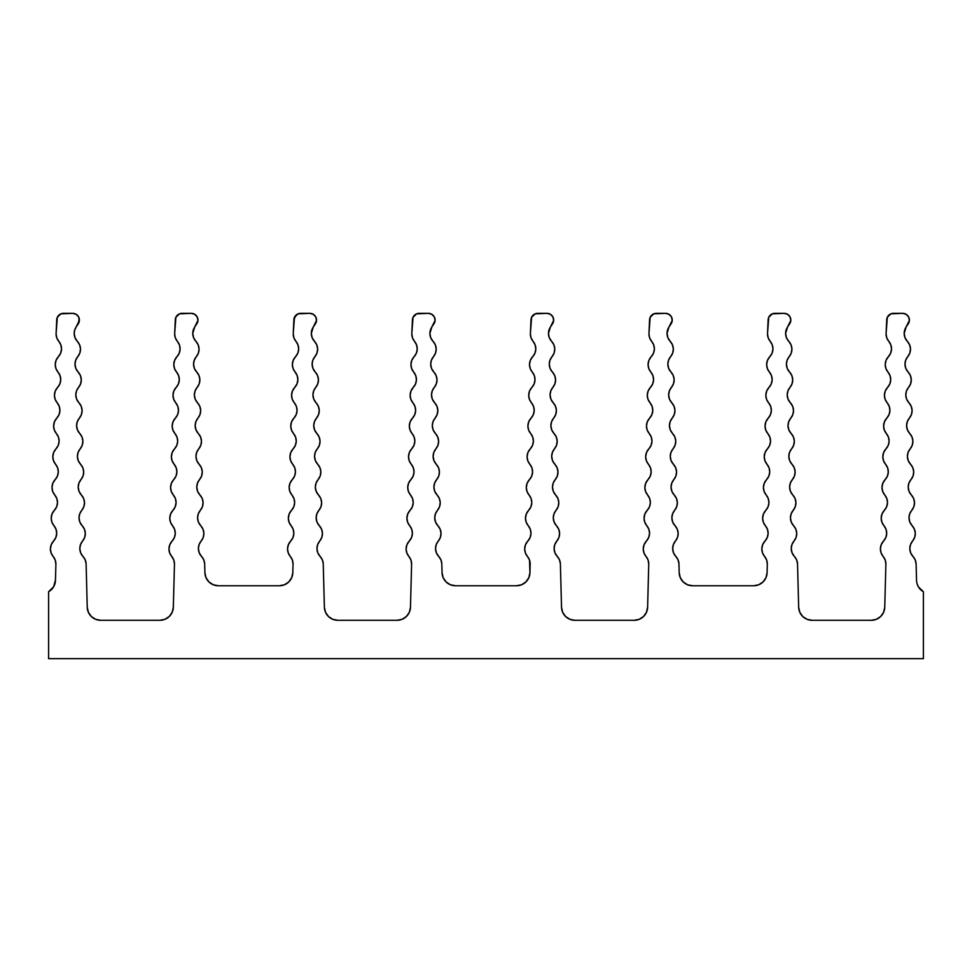 <?xml version="1.0" encoding="UTF-8"?>
<svg xmlns="http://www.w3.org/2000/svg" width="972" height="972" viewBox="0 0 972 972"><rect width="100%" height="100%" fill="white"/><g stroke="black" fill="none" stroke-linecap="round" stroke-linejoin="round"><path stroke-width="1.46" d="M50.41 548.973L51.115 552.947L53.144 556.434A11.506 11.506 0 0 1 53.557 541.064L51.224 544.721L50.41 548.973L51.115 552.947L53.144 556.434A11.506 11.506 0 0 1 55.89 564.185L55.477 579.98L55.89 564.185L55.234 560.054L53.144 556.434L55.234 560.054M56.036 529.327L56.692 533.458L56.036 529.327L53.958 525.706A11.506 11.506 0 0 1 54.359 510.336L52.026 513.994L51.212 518.246L51.917 522.219L53.958 525.706A11.506 11.506 0 0 1 53.557 541.064L55.829 537.552L53.557 541.064M57.494 502.731L56.631 506.825L57.494 502.731L56.85 498.6L54.76 494.979A11.506 11.506 0 0 1 55.161 479.609L52.828 483.266L52.014 487.519L52.719 491.492L54.76 494.979A11.506 11.506 0 0 1 54.359 510.336L56.631 506.825L54.359 510.336M58.308 472.003L57.433 476.098L58.308 472.003L57.652 467.872L55.562 464.252A11.506 11.506 0 0 1 55.963 448.882L53.63 452.539L52.816 456.791L53.533 460.764L55.562 464.252A11.506 11.506 0 0 1 55.161 479.609L57.433 476.098L55.161 479.609M56.364 433.524L58.454 437.145L56.364 433.524A11.506 11.506 0 0 1 56.765 418.154L54.444 421.812L53.63 426.064L54.335 430.037L56.364 433.524A11.506 11.506 0 0 1 55.963 448.882L58.235 445.37L59.11 441.276L58.235 445.37M59.912 410.548L59.049 414.643L59.912 410.548L59.256 406.418L57.178 402.785A11.506 11.506 0 0 1 57.579 387.427L55.246 391.084L54.432 395.337L55.137 399.31L57.178 402.785A11.506 11.506 0 0 1 56.765 418.154L59.049 414.643L56.765 418.154M60.714 379.821L60.057 375.69L57.98 372.057A11.506 11.506 0 0 1 58.381 356.7L56.048 360.345L55.234 364.609L55.939 368.582L57.98 372.057A11.506 11.506 0 0 1 57.579 387.427L59.851 383.916L60.714 379.821L59.851 383.916M58.381 356.7L60.653 353.188L61.515 349.094L60.872 344.963L58.782 341.33A11.445 11.445 0 0 1 56.109 333.457L56.728 319.776A6.731 6.731 0 0 1 63.447 313.336L72.657 313.336A6.731 6.731 0 0 1 78.282 323.785L76.095 327.09L79.388 320.371L78.586 316.884L76.108 314.296L72.657 313.336L60.944 313.822L57.324 317.285L56.109 333.457A11.445 11.445 0 0 0 56.097 333.967L56.789 337.892L58.782 341.33A11.506 11.506 0 0 1 58.381 356.7L56.048 360.345M85.184 559.811L82.972 556.434A11.506 11.506 0 0 1 86.107 563.748L85.184 559.811L82.972 556.434A11.506 11.506 0 0 1 82.571 541.064L84.661 537.443L85.305 533.312L84.443 529.218L82.17 525.706A11.506 11.506 0 0 1 81.77 510.336L83.847 506.716L84.503 502.585L83.641 498.49L81.369 494.979A11.506 11.506 0 0 1 80.955 479.609L83.045 475.988L83.701 471.857L82.827 467.763L80.555 464.252A11.506 11.506 0 0 1 80.154 448.882L82.243 445.261L82.899 441.118L82.025 437.036L79.753 433.524A11.506 11.506 0 0 1 79.352 418.154L81.441 414.534L82.085 410.391L81.223 406.308L78.951 402.785A11.506 11.506 0 0 1 78.55 387.427L80.627 383.794L81.284 379.663L80.421 375.569L78.149 372.057A11.506 11.506 0 0 1 77.748 356.7L79.826 353.067L80.482 348.936L79.619 344.841L77.335 341.33A11.506 11.506 0 0 1 76.095 327.09L74.686 330.115L76.095 327.09M171.716 556.434A11.506 11.506 0 0 1 172.117 541.064L169.796 544.721L168.982 548.973L169.687 552.947L171.716 556.434A11.506 11.506 0 0 1 174.462 564.185L173.332 607.208L174.462 564.185L173.806 560.054L169.687 552.947M169.784 518.246L170.489 522.219L172.53 525.706A11.506 11.506 0 0 1 172.931 510.336L170.598 513.994L169.784 518.246L170.489 522.219L172.53 525.706A11.506 11.506 0 0 1 172.117 541.064L169.796 544.721M173.332 494.979A11.506 11.506 0 0 1 173.733 479.609L171.4 483.266L170.586 487.519L171.291 491.492L173.332 494.979A11.506 11.506 0 0 1 172.931 510.336L175.203 506.825L176.066 502.731L175.41 498.6L173.332 494.979M171.388 456.791L172.093 460.764L174.134 464.252A11.506 11.506 0 0 1 174.535 448.882L172.202 452.539L171.388 456.791L172.093 460.764L174.134 464.252A11.506 11.506 0 0 1 173.733 479.609L171.4 483.266M174.936 433.524A11.506 11.506 0 0 1 175.337 418.154L173.016 421.812L172.19 426.064L172.907 430.037L174.936 433.524A11.506 11.506 0 0 1 174.535 448.882L176.807 445.37L177.682 441.276L177.025 437.145L174.936 433.524M178.484 410.548L177.609 414.643L178.484 410.548L177.827 406.418L175.738 402.785A11.506 11.506 0 0 1 176.151 387.427L173.818 391.084L173.004 395.337L173.709 399.31L175.738 402.785A11.506 11.506 0 0 1 175.337 418.154L177.609 414.643L175.337 418.154M178.629 375.69L179.285 379.821L178.629 375.69L176.552 372.057A11.506 11.506 0 0 1 176.953 356.7L174.62 360.345L173.806 364.609L174.51 368.582L176.552 372.057A11.506 11.506 0 0 1 176.151 387.427L173.818 391.084M177.354 341.33A11.445 11.445 0 0 1 174.681 333.457L175.3 319.776A6.731 6.731 0 0 1 182.019 313.336L191.229 313.336A6.731 6.731 0 0 1 196.854 323.785L194.667 327.09L197.96 320.371L197.158 316.884L194.679 314.296L191.229 313.336L179.516 313.822L175.896 317.285L174.681 333.457A11.445 11.445 0 0 0 174.668 333.967L175.361 337.892L177.354 341.33A11.506 11.506 0 0 1 176.953 356.7L179.225 353.188L180.087 349.094L179.443 344.963L177.354 341.33M192.76 333.432A11.506 11.506 0 0 1 194.667 327.09L192.76 333.432A11.506 11.506 0 0 0 195.907 341.33A11.506 11.506 0 0 1 196.308 356.7L198.397 353.067L199.053 348.936L198.179 344.841L193.586 337.685L192.76 333.432L193.586 337.685M203.756 559.811L201.544 556.434A11.506 11.506 0 0 1 204.667 563.748L203.756 559.811L201.544 556.434A11.506 11.506 0 0 1 201.143 541.064L203.233 537.443L203.877 533.312L203.014 529.218L200.742 525.706A11.506 11.506 0 0 1 200.341 510.336L202.419 506.716L203.075 502.585L202.212 498.49L199.928 494.979A11.506 11.506 0 0 1 199.527 479.609L201.617 475.988L202.273 471.857L201.398 467.763L199.126 464.252A11.506 11.506 0 0 1 198.725 448.882L200.815 445.261L201.471 441.118L200.597 437.036L198.324 433.524A11.506 11.506 0 0 1 197.924 418.154L200.013 414.534L200.657 410.391L199.795 406.308L197.523 402.785A11.506 11.506 0 0 1 197.122 387.427L199.199 383.794L199.855 379.663L198.993 375.569L196.721 372.057A11.506 11.506 0 0 1 196.308 356.7L194.279 360.187L193.574 364.16L194.279 360.187M290.288 556.434A11.506 11.506 0 0 1 290.689 541.064L288.368 544.721L287.542 548.973L288.259 552.947L290.288 556.434A11.506 11.506 0 0 1 293.034 564.185L292.803 572.678L293.034 564.185L292.378 560.054L290.288 556.434M291.09 525.706L293.18 529.327L291.09 525.706A11.506 11.506 0 0 1 291.503 510.336L289.17 513.994L288.356 518.246L289.061 522.219L291.09 525.706A11.506 11.506 0 0 1 290.689 541.064L292.961 537.552L293.836 533.458L292.961 537.552M294.638 502.731L293.775 506.825L294.638 502.731L293.981 498.6L291.904 494.979A11.506 11.506 0 0 1 292.305 479.609L289.972 483.266L289.158 487.519L289.863 491.492L291.904 494.979A11.506 11.506 0 0 1 291.503 510.336L293.775 506.825L291.503 510.336M289.96 456.791L290.664 460.764L292.706 464.252A11.506 11.506 0 0 1 293.107 448.882L290.774 452.539L289.96 456.791L290.664 460.764L292.706 464.252A11.506 11.506 0 0 1 292.305 479.609L294.577 476.098L295.439 472.003L294.577 476.098M290.762 426.064L291.479 430.037L293.508 433.524A11.506 11.506 0 0 1 293.909 418.154L291.576 421.812L290.762 426.064L291.479 430.037L293.508 433.524A11.506 11.506 0 0 1 293.107 448.882L290.774 452.539M294.309 402.785L296.399 406.418L294.309 402.785A11.506 11.506 0 0 1 294.71 387.427L292.39 391.084L291.576 395.337L292.28 399.31L294.309 402.785A11.506 11.506 0 0 1 293.909 418.154L296.181 414.643L297.055 410.548L296.399 406.418L297.055 410.548M292.378 364.609L293.082 368.582L295.124 372.057A11.506 11.506 0 0 1 295.524 356.7L293.192 360.345L292.378 364.609L293.082 368.582L295.124 372.057A11.506 11.506 0 0 1 294.71 387.427L292.39 391.084M298.003 344.963L295.925 341.33A11.445 11.445 0 0 1 293.252 333.457L293.872 319.776A6.731 6.731 0 0 1 300.591 313.336L309.801 313.336A6.731 6.731 0 0 1 315.426 323.785L313.239 327.09L316.532 320.371L315.73 316.884L313.251 314.296L309.801 313.336L298.088 313.822L294.467 317.285L293.252 333.457A11.445 11.445 0 0 0 293.24 333.967L293.933 337.892L295.925 341.33A11.506 11.506 0 0 1 295.524 356.7L297.797 353.188L298.659 349.094L298.003 344.963L298.659 349.094M311.332 333.432A11.506 11.506 0 0 1 313.239 327.09L311.332 333.432A11.506 11.506 0 0 0 314.478 341.33A11.506 11.506 0 0 1 314.879 356.7L316.969 353.067L317.625 348.936L316.75 344.841L312.146 337.685L311.332 333.432L312.146 337.685L316.75 344.841M320.116 556.434L317.783 552.776L320.116 556.434A11.506 11.506 0 0 1 323.239 563.748L322.327 559.811L320.116 556.434A11.506 11.506 0 0 1 319.715 541.064L321.793 537.443L322.449 533.312L321.586 529.218L319.314 525.706A11.506 11.506 0 0 1 318.901 510.336L320.991 506.716L321.647 502.585L320.772 498.49L318.5 494.979A11.506 11.506 0 0 1 318.099 479.609L320.189 475.988L320.845 471.857L319.97 467.763L317.698 464.252A11.506 11.506 0 0 1 317.297 448.882L319.387 445.261L320.031 441.118L319.168 437.036L316.896 433.524A11.506 11.506 0 0 1 316.495 418.154L318.573 414.534L319.229 410.391L318.366 406.308L316.094 402.785A11.506 11.506 0 0 1 315.693 387.427L317.771 383.794L318.427 379.663L317.565 375.569L315.28 372.057A11.506 11.506 0 0 1 314.879 356.7L316.969 353.067M408.86 556.434A11.506 11.506 0 0 1 409.261 541.064L406.928 544.721L406.114 548.973L406.831 552.947L408.86 556.434A11.506 11.506 0 0 1 411.593 564.185L410.476 607.208L411.593 564.185L410.949 560.054L408.86 556.434L410.949 560.054M411.751 529.327L412.407 533.458L411.751 529.327L409.662 525.706A11.506 11.506 0 0 1 410.062 510.336L407.742 513.994L406.928 518.246L407.633 522.219L409.662 525.706A11.506 11.506 0 0 1 409.261 541.064L411.533 537.552L409.261 541.064M410.476 494.979L412.553 498.6L410.476 494.979A11.506 11.506 0 0 1 410.877 479.609L408.544 483.266L407.73 487.519L408.434 491.492L410.476 494.979A11.506 11.506 0 0 1 410.062 510.336L412.347 506.825L410.062 510.336M414.011 472.003L413.149 476.098L414.011 472.003L413.355 467.872L411.278 464.252A11.506 11.506 0 0 1 411.678 448.882L409.346 452.539L408.532 456.791L409.236 460.764L411.278 464.252A11.506 11.506 0 0 1 410.877 479.609L413.149 476.098L410.877 479.609M412.079 433.524L414.169 437.145L412.079 433.524A11.506 11.506 0 0 1 412.48 418.154L410.148 421.812L409.334 426.064L410.038 430.037L412.079 433.524A11.506 11.506 0 0 1 411.678 448.882L413.951 445.37L414.813 441.276L413.951 445.37M415.627 410.548L414.752 414.643L415.627 410.548L414.971 406.418L412.881 402.785A11.506 11.506 0 0 1 413.282 387.427L410.962 391.084L410.135 395.337L410.852 399.31L412.881 402.785A11.506 11.506 0 0 1 412.48 418.154L414.752 414.643L412.48 418.154M416.429 379.821L415.773 375.69L413.683 372.057A11.506 11.506 0 0 1 414.096 356.7L411.764 360.345L410.949 364.609L411.654 368.582L413.683 372.057A11.506 11.506 0 0 1 413.282 387.427L415.554 383.916L416.429 379.821L415.554 383.916M414.096 356.7L416.368 353.188L417.231 349.094L416.575 344.963L414.497 341.33A11.445 11.445 0 0 1 411.824 333.457L412.444 319.776A6.731 6.731 0 0 1 419.163 313.336L428.373 313.336A6.731 6.731 0 0 1 433.986 323.785L431.811 327.09L435.092 320.371L434.302 316.884L431.823 314.296L428.373 313.336L416.66 313.822L413.039 317.285L411.824 333.457A11.445 11.445 0 0 0 411.812 333.967L412.505 337.892L414.497 341.33A11.506 11.506 0 0 1 414.096 356.7L411.764 360.345M429.903 333.432A11.506 11.506 0 0 1 431.811 327.09L429.903 333.432A11.506 11.506 0 0 0 433.05 341.33A11.506 11.506 0 0 1 433.451 356.7L435.541 353.067L436.197 348.936L435.322 344.841L430.718 337.685L429.903 333.432L430.718 337.685M430.705 364.16A11.506 11.506 0 0 1 433.451 356.7L431.422 360.187L430.705 364.16A11.506 11.506 0 0 0 433.852 372.057A11.506 11.506 0 0 1 434.253 387.427L436.343 383.794L436.999 379.663L436.124 375.569L431.532 368.412L430.705 364.16L431.532 368.412L433.852 372.057M431.519 394.887A11.506 11.506 0 0 1 434.253 387.427L432.224 390.914L431.519 394.887A11.506 11.506 0 0 0 434.666 402.785A11.506 11.506 0 0 1 435.067 418.154L437.145 414.534L437.801 410.391L436.938 406.308L432.333 399.14L431.519 394.887L432.333 399.14M440.899 559.811L438.688 556.434A11.506 11.506 0 0 1 441.81 563.748L440.899 559.811L438.688 556.434A11.506 11.506 0 0 1 438.287 541.064L440.365 537.443L441.021 533.312L440.158 529.218L437.874 525.706A11.506 11.506 0 0 1 437.473 510.336L439.563 506.716L440.219 502.585L439.344 498.49L437.072 494.979A11.506 11.506 0 0 1 436.671 479.609L438.761 475.988L439.417 471.857L438.542 467.763L436.27 464.252A11.506 11.506 0 0 1 435.869 448.882L437.959 445.261L438.603 441.118L437.74 437.036L435.468 433.524A11.506 11.506 0 0 1 435.067 418.154L437.145 414.534L437.801 410.391M525.39 552.947L527.432 556.434A11.506 11.506 0 0 1 527.832 541.064L525.5 544.721L524.686 548.973L525.39 552.947L527.432 556.434A11.506 11.506 0 0 1 530.165 564.185L529.947 572.678L529.521 560.054L530.165 564.185M525.488 518.246L526.204 522.219L528.233 525.706A11.506 11.506 0 0 1 528.634 510.336L526.314 513.994L525.488 518.246L526.204 522.219L528.233 525.706A11.506 11.506 0 0 1 527.832 541.064L525.5 544.721M529.035 494.979A11.506 11.506 0 0 1 529.448 479.609L527.116 483.266L526.302 487.519L527.006 491.492L529.035 494.979A11.506 11.506 0 0 1 528.634 510.336L530.906 506.825L531.781 502.731L531.125 498.6L529.035 494.979M527.103 456.791L527.808 460.764L529.849 464.252A11.506 11.506 0 0 1 530.25 448.882L527.918 452.539L527.103 456.791L527.808 460.764L529.849 464.252A11.506 11.506 0 0 1 529.448 479.609L527.116 483.266M533.385 441.276L532.522 445.37L533.385 441.276L532.741 437.145L530.651 433.524A11.506 11.506 0 0 1 531.052 418.154L528.719 421.812L527.905 426.064L528.61 430.037L530.651 433.524A11.506 11.506 0 0 1 530.25 448.882L532.522 445.37L530.25 448.882M534.187 410.548L533.324 414.643L534.187 410.548L533.543 406.418L531.453 402.785A11.506 11.506 0 0 1 531.854 387.427L529.521 391.084L528.707 395.337L529.424 399.31L531.453 402.785A11.506 11.506 0 0 1 531.052 418.154L533.324 414.643L531.052 418.154M534.345 375.69L535.001 379.821L534.345 375.69L532.255 372.057A11.506 11.506 0 0 1 532.656 356.7L530.335 360.345L529.521 364.609L530.226 368.582L532.255 372.057A11.506 11.506 0 0 1 531.854 387.427L529.521 391.084M533.069 341.33A11.445 11.445 0 0 1 530.396 333.457L531.004 319.776A6.731 6.731 0 0 1 537.735 313.336L546.944 313.336A6.731 6.731 0 0 1 552.558 323.785L550.383 327.09L553.663 320.371L552.874 316.884L550.395 314.296L546.944 313.336L535.232 313.822L531.599 317.285L530.396 333.457A11.445 11.445 0 0 0 530.384 333.967L531.077 337.892L533.069 341.33A11.506 11.506 0 0 1 532.656 356.7L534.94 353.188L535.803 349.094L535.147 344.963L533.069 341.33M548.475 333.432A11.506 11.506 0 0 1 550.383 327.09L548.475 333.432A11.506 11.506 0 0 0 551.622 341.33A11.506 11.506 0 0 1 552.023 356.7L554.113 353.067L554.757 348.936L553.894 344.841L549.289 337.685L548.475 333.432L549.289 337.685M559.471 559.811L557.26 556.434A11.506 11.506 0 0 1 560.382 563.748L559.471 559.811L557.26 556.434A11.506 11.506 0 0 1 556.847 541.064L558.936 537.443L559.593 533.312L558.718 529.218L556.446 525.706A11.506 11.506 0 0 1 556.045 510.336L558.135 506.716L558.791 502.585L557.916 498.49L555.644 494.979A11.506 11.506 0 0 1 555.243 479.609L557.333 475.988L557.977 471.857L557.114 467.763L554.842 464.252A11.506 11.506 0 0 1 554.441 448.882L556.519 445.261L557.175 441.118L556.312 437.036L554.04 433.524A11.506 11.506 0 0 1 553.639 418.154L555.717 414.534L556.373 410.391L555.51 406.308L553.226 402.785A11.506 11.506 0 0 1 552.825 387.427L554.915 383.794L555.571 379.663L554.696 375.569L552.424 372.057A11.506 11.506 0 0 1 552.023 356.7L549.994 360.187L549.277 364.16L549.994 360.187M646.003 556.434A11.506 11.506 0 0 1 646.404 541.064L644.072 544.721L643.257 548.973L643.962 552.947L646.003 556.434A11.506 11.506 0 0 1 648.737 564.185L647.619 607.208L648.737 564.185L648.093 560.054L646.003 556.434M644.776 522.219L646.805 525.706A11.506 11.506 0 0 1 647.206 510.336L644.873 513.994L644.059 518.246L644.776 522.219L646.805 525.706A11.506 11.506 0 0 1 646.404 541.064L648.676 537.552L649.539 533.458L648.676 537.552M644.873 487.519L645.578 491.492L647.607 494.979A11.506 11.506 0 0 1 648.008 479.609L645.687 483.266L644.873 487.519L645.578 491.492L647.607 494.979A11.506 11.506 0 0 1 647.206 510.336L644.873 513.994M645.675 456.791L646.38 460.764L648.421 464.252A11.506 11.506 0 0 1 648.822 448.882L646.489 452.539L645.675 456.791L646.38 460.764L648.421 464.252A11.506 11.506 0 0 1 648.008 479.609L650.28 476.098L651.155 472.003L650.28 476.098M646.477 426.064L647.182 430.037L649.223 433.524A11.506 11.506 0 0 1 649.624 418.154L647.291 421.812L646.477 426.064L647.182 430.037L649.223 433.524A11.506 11.506 0 0 1 648.822 448.882L646.489 452.539M650.025 402.785L652.115 406.418L650.025 402.785A11.506 11.506 0 0 1 650.426 387.427L648.093 391.084L647.279 395.337L647.984 399.31L650.025 402.785A11.506 11.506 0 0 1 649.624 418.154L651.896 414.643L652.759 410.548L652.115 406.418L652.759 410.548M648.081 364.609L648.798 368.582L650.827 372.057A11.506 11.506 0 0 1 651.228 356.7L648.907 360.345L648.081 364.609L648.798 368.582L650.827 372.057A11.506 11.506 0 0 1 650.426 387.427L648.093 391.084M653.719 344.963L651.629 341.33A11.445 11.445 0 0 1 648.968 333.457L649.575 319.776A6.731 6.731 0 0 1 656.307 313.336L665.516 313.336A6.731 6.731 0 0 1 671.13 323.785L668.943 327.09L672.235 320.371L671.445 316.884L668.967 314.296L665.516 313.336L653.804 313.822L650.171 317.285L648.968 333.457A11.445 11.445 0 0 0 648.956 333.967L649.648 337.892L651.629 341.33A11.506 11.506 0 0 1 651.228 356.7L653.5 353.188L654.375 349.094L653.719 344.963L654.375 349.094M667.047 333.432A11.506 11.506 0 0 1 668.943 327.09L667.047 333.432A11.506 11.506 0 0 0 670.194 341.33A11.506 11.506 0 0 1 670.595 356.7L672.685 353.067L673.329 348.936L672.466 344.841L667.861 337.685L667.047 333.432L667.861 337.685L672.466 344.841M675.819 556.434L673.499 552.776L675.819 556.434A11.506 11.506 0 0 1 678.954 563.748L678.043 559.811L675.819 556.434A11.506 11.506 0 0 1 675.418 541.064L677.508 537.443L678.164 533.312L677.29 529.218L675.018 525.706A11.506 11.506 0 0 1 674.617 510.336L676.706 506.716L677.35 502.585L676.488 498.49L674.216 494.979A11.506 11.506 0 0 1 673.815 479.609L675.904 475.988L676.548 471.857L675.686 467.763L673.414 464.252A11.506 11.506 0 0 1 673.013 448.882L675.09 445.261L675.747 441.118L674.884 437.036L672.612 433.524A11.506 11.506 0 0 1 672.199 418.154L674.289 414.534L674.945 410.391L674.07 406.308L671.798 402.785A11.506 11.506 0 0 1 671.397 387.427L673.487 383.794L674.143 379.663L673.268 375.569L670.996 372.057A11.506 11.506 0 0 1 670.595 356.7L672.685 353.067M764.575 556.434A11.506 11.506 0 0 1 764.976 541.064L762.643 544.721L761.829 548.973L762.534 552.947L764.575 556.434A11.506 11.506 0 0 1 767.309 564.185L767.09 572.678L767.309 564.185L766.653 560.054L764.575 556.434L766.653 560.054M767.467 529.327L768.111 533.458L767.467 529.327L765.377 525.706A11.506 11.506 0 0 1 765.778 510.336L763.445 513.994L762.631 518.246L763.336 522.219L765.377 525.706A11.506 11.506 0 0 1 764.976 541.064L767.248 537.552L764.976 541.064M766.179 494.979L768.269 498.6L766.179 494.979A11.506 11.506 0 0 1 766.58 479.609L764.259 483.266L763.433 487.519L764.15 491.492L766.179 494.979A11.506 11.506 0 0 1 765.778 510.336L768.05 506.825L765.778 510.336M769.727 472.003L768.852 476.098L769.727 472.003L769.071 467.872L766.981 464.252A11.506 11.506 0 0 1 767.394 448.882L765.061 452.539L764.247 456.791L764.952 460.764L766.981 464.252A11.506 11.506 0 0 1 766.58 479.609L768.852 476.098L766.58 479.609M767.795 433.524L769.873 437.145L767.795 433.524A11.506 11.506 0 0 1 768.196 418.154L765.863 421.812L765.049 426.064L765.754 430.037L767.795 433.524A11.506 11.506 0 0 1 767.394 448.882L769.666 445.37L770.529 441.276L769.666 445.37M771.331 410.548L770.468 414.643L771.331 410.548L770.687 406.418L768.597 402.785A11.506 11.506 0 0 1 768.998 387.427L766.665 391.084L765.851 395.337L766.556 399.31L768.597 402.785A11.506 11.506 0 0 1 768.196 418.154L770.468 414.643L768.196 418.154M772.133 379.821L771.489 375.69L769.399 372.057A11.506 11.506 0 0 1 769.8 356.7L767.467 360.345L766.653 364.609L767.37 368.582L769.399 372.057A11.506 11.506 0 0 1 768.998 387.427L771.27 383.916L772.133 379.821L771.27 383.916M769.8 356.7L772.072 353.188L772.947 349.094L772.29 344.963L770.201 341.33A11.445 11.445 0 0 1 767.528 333.457L768.147 319.776A6.731 6.731 0 0 1 774.878 313.336L784.088 313.336A6.731 6.731 0 0 1 789.701 323.785L787.514 327.09L790.807 320.371L790.005 316.884L787.539 314.296L784.088 313.336L772.363 313.822L768.743 317.285L767.528 333.457A11.445 11.445 0 0 0 767.516 333.967L768.208 337.892L770.201 341.33A11.506 11.506 0 0 1 769.8 356.7L767.467 360.345M785.619 333.432A11.506 11.506 0 0 1 787.514 327.09L785.619 333.432A11.506 11.506 0 0 0 788.766 341.33A11.506 11.506 0 0 1 789.167 356.7L791.257 353.067L791.901 348.936L791.038 344.841L786.433 337.685L785.619 333.432L786.433 337.685M786.421 364.16A11.506 11.506 0 0 1 789.167 356.7L787.126 360.187L786.421 364.16A11.506 11.506 0 0 0 789.568 372.057A11.506 11.506 0 0 1 789.969 387.427L792.058 383.794L792.702 379.663L791.84 375.569L787.235 368.412L786.421 364.16L787.235 368.412L789.568 372.057M796.615 559.811L794.391 556.434A11.506 11.506 0 0 1 797.526 563.748L796.615 559.811L794.391 556.434A11.506 11.506 0 0 1 793.99 541.064L796.08 537.443L796.736 533.312L795.861 529.218L793.589 525.706A11.506 11.506 0 0 1 793.188 510.336L795.278 506.716L795.922 502.585L795.06 498.49L792.788 494.979A11.506 11.506 0 0 1 792.387 479.609L794.464 475.988L795.12 471.857L794.258 467.763L791.986 464.252A11.506 11.506 0 0 1 791.585 448.882L793.662 445.261L794.318 441.118L793.456 437.036L791.172 433.524A11.506 11.506 0 0 1 790.771 418.154L792.86 414.534L793.517 410.391L792.642 406.308L790.37 402.785A11.506 11.506 0 0 1 789.969 387.427L792.058 383.794M881.106 552.947L883.147 556.434A11.506 11.506 0 0 1 883.548 541.064L881.215 544.721L880.401 548.973L881.106 552.947L883.147 556.434A11.506 11.506 0 0 1 885.881 564.185L884.751 607.208L885.881 564.185L885.225 560.054L885.881 564.185M881.203 518.246L881.908 522.219L883.949 525.706A11.506 11.506 0 0 1 884.35 510.336L882.017 513.994L881.203 518.246L881.908 522.219L883.949 525.706A11.506 11.506 0 0 1 883.548 541.064L881.215 544.721M884.751 494.979A11.506 11.506 0 0 1 885.152 479.609L882.819 483.266L882.005 487.519L882.722 491.492L884.751 494.979A11.506 11.506 0 0 1 884.35 510.336L886.622 506.825L887.485 502.731L886.841 498.6L884.751 494.979M888.299 472.003L887.424 476.098L888.299 472.003L887.643 467.872L885.553 464.252A11.506 11.506 0 0 1 885.954 448.882L883.633 452.539L882.819 456.791L883.524 460.764L885.553 464.252A11.506 11.506 0 0 1 885.152 479.609L882.819 483.266M889.101 441.276L888.226 445.37L889.101 441.276L888.444 437.145L886.355 433.524A11.506 11.506 0 0 1 886.768 418.154L884.435 421.812L883.621 426.064L884.326 430.037L886.355 433.524A11.506 11.506 0 0 1 885.954 448.882L888.226 445.37L885.954 448.882M887.169 402.785L889.246 406.418L887.169 402.785A11.506 11.506 0 0 1 887.57 387.427L885.237 391.084L884.423 395.337L885.128 399.31L887.169 402.785A11.506 11.506 0 0 1 886.768 418.154L889.04 414.643L886.768 418.154M890.06 375.69L890.704 379.821L890.06 375.69L887.971 372.057A11.506 11.506 0 0 1 888.372 356.7L886.039 360.345L885.225 364.609L885.929 368.582L887.971 372.057A11.506 11.506 0 0 1 887.57 387.427L885.237 391.084M888.773 341.33A11.445 11.445 0 0 1 886.1 333.457L886.719 319.776A6.731 6.731 0 0 1 893.45 313.336L902.648 313.336A6.731 6.731 0 0 1 908.273 323.785L906.086 327.09L909.379 320.371L908.577 316.884L906.111 314.296L902.648 313.336L890.935 313.822L887.314 317.285L886.1 333.457A11.445 11.445 0 0 0 886.087 333.967L886.78 337.892L888.773 341.33A11.506 11.506 0 0 1 888.372 356.7L890.644 353.188L891.518 349.094L890.862 344.963L888.773 341.33M904.191 333.432A11.506 11.506 0 0 1 906.086 327.09L904.191 333.432A11.506 11.506 0 0 0 907.338 341.33A11.506 11.506 0 0 1 907.739 356.7L909.816 353.067L910.472 348.936L909.61 344.841L905.005 337.685L904.191 333.432L905.005 337.685M915.187 559.811L912.963 556.434A11.506 11.506 0 0 1 916.098 563.748L915.187 559.811L912.963 556.434A11.506 11.506 0 0 1 912.562 541.064L914.652 537.443L915.296 533.312L914.433 529.218L912.161 525.706A11.506 11.506 0 0 1 911.76 510.336L913.85 506.716L914.494 502.585L913.631 498.49L911.359 494.979A11.506 11.506 0 0 1 910.958 479.609L913.036 475.988L913.692 471.857L912.83 467.763L910.557 464.252A11.506 11.506 0 0 1 910.144 448.882L912.234 445.261L912.89 441.118L912.015 437.036L909.743 433.524A11.506 11.506 0 0 1 909.342 418.154L911.432 414.534L912.088 410.391L911.214 406.308L908.942 402.785A11.506 11.506 0 0 1 908.541 387.427L910.63 383.794L911.274 379.663L910.412 375.569L908.14 372.057A11.506 11.506 0 0 1 907.739 356.7L905.697 360.187L904.993 364.16L905.697 360.187M55.477 579.98A13.426 13.426 0 0 1 48.6 591.729L48.6 658.664L48.6 591.729L53.63 586.784L55.477 579.98M923.4 658.664L48.6 658.664L923.4 658.664L923.4 591.729L923.4 658.664M920.618 589.652L918.455 586.942L923.4 591.729A13.426 13.426 0 0 1 916.535 580.357L916.098 563.748L916.535 580.357M914.433 529.218L912.161 525.706A11.506 11.506 0 0 1 912.562 541.064L914.652 537.443M909.027 491.322L908.213 487.069L909.027 491.322L911.359 494.979A11.506 11.506 0 0 1 911.76 510.336L909.719 513.823L909.014 517.797L909.828 522.049L909.014 517.797M910.557 464.252L908.225 460.594L910.557 464.252A11.506 11.506 0 0 1 910.958 479.609L908.917 483.096L908.213 487.069L908.917 483.096M907.423 429.867L906.597 425.615L907.423 429.867L909.743 433.524A11.506 11.506 0 0 1 910.144 448.882L908.115 452.369L907.411 456.342L908.225 460.594L907.411 456.342M908.942 402.785L906.609 399.14L908.942 402.785A11.506 11.506 0 0 1 909.342 418.154L907.313 421.641L906.597 425.615L907.313 421.641M905.807 368.412L904.993 364.16L905.807 368.412L908.14 372.057A11.506 11.506 0 0 1 908.541 387.427L910.63 383.794L911.274 379.663M884.751 607.208L883.633 612.239L884.751 607.208A13.426 13.426 0 0 1 871.325 620.294L812.082 620.294L871.325 620.294L876.392 619.298L871.325 620.294M812.082 620.294L807.027 619.298L812.082 620.294A13.426 13.426 0 0 1 798.668 607.208L797.526 563.748L798.668 607.208L799.786 612.239L798.668 607.208M791.257 522.049L790.443 517.797L791.257 522.049L793.589 525.706A11.506 11.506 0 0 1 793.99 541.064L791.961 544.551L791.244 548.524L791.961 544.551M792.788 494.979L790.455 491.322L792.788 494.979A11.506 11.506 0 0 1 793.188 510.336L795.278 506.716M789.653 460.594L788.839 456.342L789.653 460.594L791.986 464.252A11.506 11.506 0 0 1 792.387 479.609L790.345 483.096L789.641 487.069L790.455 491.322L789.641 487.069M793.456 437.036L791.172 433.524A11.506 11.506 0 0 1 791.585 448.882L789.543 452.369L791.585 448.882M788.037 399.14L787.223 394.887L788.037 399.14L790.37 402.785A11.506 11.506 0 0 1 790.771 418.154L788.742 421.641L788.037 425.615L788.851 429.867L788.037 425.615M767.09 572.678L765.972 577.708L767.09 572.678A13.426 13.426 0 0 1 753.664 585.764L692.611 585.764L753.664 585.764L758.719 584.767L753.664 585.764M692.611 585.764A13.426 13.426 0 0 1 679.185 572.678L678.954 563.748L679.185 572.678L680.315 577.708L683.243 581.949L687.556 584.767L692.611 585.764L687.556 584.767M675.018 525.706L672.685 522.049L675.018 525.706A11.506 11.506 0 0 1 675.418 541.064L677.508 537.443L678.164 533.312M676.488 498.49L674.216 494.979A11.506 11.506 0 0 1 674.617 510.336L672.588 513.823L671.871 517.797L672.588 513.823M673.414 464.252L671.081 460.594L673.414 464.252A11.506 11.506 0 0 1 673.815 479.609L671.774 483.096L673.815 479.609M670.279 429.867L669.465 425.615L670.279 429.867L672.612 433.524A11.506 11.506 0 0 1 673.013 448.882L670.972 452.369L670.267 456.342L670.972 452.369M669.477 399.14L668.651 394.887L669.477 399.14L671.798 402.785A11.506 11.506 0 0 1 672.199 418.154L670.17 421.641L672.199 418.154M668.663 368.412L667.849 364.16L668.663 368.412L670.996 372.057A11.506 11.506 0 0 1 671.397 387.427L673.487 383.794L674.143 379.663M643.561 616.479L639.248 619.298L643.561 616.479L646.489 612.239L647.619 607.208A13.426 13.426 0 0 1 634.194 620.294L574.95 620.294L634.194 620.294L639.248 619.298L634.194 620.294M574.95 620.294L569.884 619.298L574.95 620.294A13.426 13.426 0 0 1 561.524 607.208L560.382 563.748L561.524 607.208L562.642 612.239L565.57 616.479L569.884 619.298L565.57 616.479M558.718 529.218L556.446 525.706A11.506 11.506 0 0 1 556.847 541.064L558.936 537.443M553.311 491.322L552.497 487.069L553.311 491.322L555.644 494.979A11.506 11.506 0 0 1 556.045 510.336L554.016 513.823L553.299 517.797L554.125 522.049L553.299 517.797M554.842 464.252L552.509 460.594L554.842 464.252A11.506 11.506 0 0 1 555.243 479.609L553.202 483.096L552.497 487.069L553.202 483.096M551.707 429.867L550.893 425.615L551.707 429.867L554.04 433.524A11.506 11.506 0 0 1 554.441 448.882L552.4 452.369L554.441 448.882M555.51 406.308L553.226 402.785A11.506 11.506 0 0 1 553.639 418.154L551.598 421.641L550.893 425.615L551.598 421.641M550.091 368.412L549.277 364.16L550.091 368.412L552.424 372.057A11.506 11.506 0 0 1 552.825 387.427L554.915 383.794L555.571 379.663M525.888 581.949L521.575 584.767L525.888 581.949L528.829 577.708L529.947 572.678A13.426 13.426 0 0 1 516.521 585.764L455.467 585.764L516.521 585.764L521.575 584.767L516.521 585.764M455.467 585.764L450.413 584.767L455.467 585.764A13.426 13.426 0 0 1 442.053 572.678L441.81 563.748L442.053 572.678L443.171 577.708L442.053 572.678M435.553 522.049L434.739 517.797L435.553 522.049L437.874 525.706A11.506 11.506 0 0 1 438.287 541.064L436.246 544.551L435.541 548.524L436.246 544.551M439.344 498.49L437.072 494.979A11.506 11.506 0 0 1 437.473 510.336L439.563 506.716M433.937 460.594L433.123 456.342L433.937 460.594L436.27 464.252A11.506 11.506 0 0 1 436.671 479.609L434.642 483.096L433.925 487.069L434.739 491.322L433.925 487.069M437.74 437.036L435.468 433.524A11.506 11.506 0 0 1 435.869 448.882L433.828 452.369L435.869 448.882M409.358 612.239L406.418 616.479L409.358 612.239L410.476 607.208A13.426 13.426 0 0 1 397.05 620.294L337.806 620.294L397.05 620.294L402.104 619.298L397.05 620.294M337.806 620.294L332.752 619.298L337.806 620.294A13.426 13.426 0 0 1 324.381 607.208L323.239 563.748L324.381 607.208L325.498 612.239L324.381 607.208M319.314 525.706L316.981 522.049L319.314 525.706A11.506 11.506 0 0 1 319.715 541.064L321.793 537.443L322.449 533.312M320.772 498.49L318.5 494.979A11.506 11.506 0 0 1 318.901 510.336L316.872 513.823L316.167 517.797L316.872 513.823M317.698 464.252L315.365 460.594L317.698 464.252A11.506 11.506 0 0 1 318.099 479.609L316.07 483.096L318.099 479.609M314.563 429.867L313.749 425.615L314.563 429.867L316.896 433.524A11.506 11.506 0 0 1 317.297 448.882L315.256 452.369L314.551 456.342L315.256 452.369M313.762 399.14L312.948 394.887L313.762 399.14L316.094 402.785A11.506 11.506 0 0 1 316.495 418.154L314.454 421.641L316.495 418.154M312.96 368.412L312.146 364.16L312.96 368.412L315.28 372.057A11.506 11.506 0 0 1 315.693 387.427L317.771 383.794L318.427 379.663M291.685 577.708L288.757 581.949L291.685 577.708L292.803 572.678A13.426 13.426 0 0 1 279.377 585.764L218.335 585.764L279.377 585.764L284.444 584.767L279.377 585.764M218.335 585.764L213.269 584.767L218.335 585.764A13.426 13.426 0 0 1 204.91 572.678L204.667 563.748L204.91 572.678L206.028 577.708L208.956 581.949L213.269 584.767L208.956 581.949M200.742 525.706L198.41 522.049L200.742 525.706A11.506 11.506 0 0 1 201.143 541.064L199.102 544.551L198.397 548.524L199.211 552.776L198.397 548.524M197.608 491.322L196.794 487.069L197.608 491.322L199.928 494.979A11.506 11.506 0 0 1 200.341 510.336L198.3 513.823L197.595 517.797L198.41 522.049L197.595 517.797M199.126 464.252L196.794 460.594L199.126 464.252A11.506 11.506 0 0 1 199.527 479.609L197.498 483.096L196.794 487.069L197.498 483.096M195.992 429.867L195.178 425.615L195.992 429.867L198.324 433.524A11.506 11.506 0 0 1 198.725 448.882L196.696 452.369L198.725 448.882M199.795 406.308L197.523 402.785A11.506 11.506 0 0 1 197.924 418.154L195.882 421.641L195.178 425.615L195.882 421.641M194.388 368.412L193.574 364.16L194.388 368.412L196.721 372.057A11.506 11.506 0 0 1 197.122 387.427L195.08 390.914L194.376 394.887L195.19 399.14L194.376 394.887M173.332 607.208L172.214 612.239L173.332 607.208A13.426 13.426 0 0 1 159.906 620.294L100.663 620.294L159.906 620.294L164.961 619.298L159.906 620.294M100.663 620.294L95.608 619.298L100.663 620.294A13.426 13.426 0 0 1 87.237 607.208L86.107 563.748L87.237 607.208L88.367 612.239L87.237 607.208M79.838 522.049L79.024 517.797L79.838 522.049L82.17 525.706A11.506 11.506 0 0 1 82.571 541.064L80.53 544.551L79.826 548.524L80.53 544.551M83.641 498.49L81.369 494.979A11.506 11.506 0 0 1 81.77 510.336L83.847 506.716M78.234 460.594L77.408 456.342L78.234 460.594L80.555 464.252A11.506 11.506 0 0 1 80.955 479.609L78.926 483.096L78.222 487.069L79.036 491.322L78.222 487.069M82.025 437.036L79.753 433.524A11.506 11.506 0 0 1 80.154 448.882L78.124 452.369L80.154 448.882M76.618 399.14L75.804 394.887L76.618 399.14L78.951 402.785A11.506 11.506 0 0 1 79.352 418.154L77.31 421.641L76.606 425.615L77.42 429.867L76.606 425.615M78.149 372.057L75.816 368.412L78.149 372.057A11.506 11.506 0 0 1 78.55 387.427L76.509 390.914L75.804 394.887M77.335 341.33L75.014 337.685L77.335 341.33A11.506 11.506 0 0 1 77.748 356.7L79.826 353.067L80.482 348.936M918.455 586.942L917.07 583.771L918.455 586.942M912.963 556.434L910.63 552.776L909.816 548.524L910.533 544.551L912.562 541.064M912.161 525.706L909.828 522.049L912.161 525.706M905.795 394.887L906.609 399.14L905.795 394.887L906.499 390.914L908.541 387.427M890.704 379.821L889.842 383.916L887.57 387.427L889.842 383.916M889.246 406.418L889.902 410.548L889.04 414.643L889.902 410.548M887.424 476.098L885.152 479.609L887.424 476.098M886.039 529.327L883.949 525.706L886.039 529.327L886.683 533.458L885.82 537.552L883.548 541.064L885.82 537.552M883.147 556.434L885.225 560.054L883.147 556.434M883.633 612.239L880.705 616.479L876.392 619.298M807.027 619.298L802.714 616.479L799.786 612.239L802.714 616.479L807.027 619.298M794.391 556.434L792.071 552.776L791.244 548.524L792.071 552.776L794.391 556.434M790.443 517.797L791.147 513.823L793.188 510.336L791.147 513.823L790.443 517.797M788.839 456.342L789.543 452.369L788.839 456.342M791.172 433.524L788.851 429.867M787.223 394.887L787.94 390.914L789.969 387.427M769.873 437.145L770.529 441.276M768.269 498.6L768.925 502.731L768.05 506.825L768.925 502.731M768.111 533.458L767.248 537.552L768.111 533.458M765.972 577.708L763.032 581.949L758.719 584.767L763.032 581.949L765.972 577.708M672.685 548.524L673.499 552.776L672.685 548.524L673.389 544.551L675.418 541.064M672.685 522.049L671.871 517.797L672.685 522.049M674.216 494.979L671.883 491.322L671.069 487.069L671.774 483.096L671.069 487.069L671.883 491.322L674.216 494.979M671.081 460.594L670.267 456.342L671.081 460.594M669.465 425.615L670.17 421.641L669.465 425.615M669.368 390.914L668.651 394.887L669.368 390.914L671.397 387.427M667.849 364.16L668.554 360.187L670.595 356.7M652.917 375.69L650.827 372.057L652.917 375.69L653.573 379.821L652.698 383.916L650.426 387.427L652.698 383.916L653.573 379.821M649.223 433.524L651.301 437.145L651.957 441.276L651.094 445.37L648.822 448.882L651.094 445.37L651.957 441.276M648.421 464.252L650.499 467.872L651.155 472.003M647.607 494.979L649.697 498.6L650.353 502.731L649.478 506.825L647.206 510.336L649.478 506.825L650.353 502.731M646.805 525.706L648.895 529.327L649.539 533.458M557.26 556.434L554.927 552.776L554.113 548.524L554.818 544.551L556.847 541.064M556.446 525.706L554.125 522.049L556.446 525.706M552.509 460.594L551.695 456.342L552.4 452.369L551.695 456.342L552.509 460.594M550.091 394.887L550.905 399.14L553.226 402.785L550.905 399.14L550.091 394.887L550.796 390.914L552.825 387.427M535.001 379.821L534.126 383.916L531.854 387.427L534.126 383.916M529.849 464.252L531.927 467.872L532.583 472.003L531.72 476.098L529.448 479.609L531.72 476.098L532.583 472.003M530.323 529.327L528.233 525.706L530.323 529.327L530.979 533.458L530.105 537.552L527.832 541.064L530.105 537.552M527.432 556.434L529.521 560.054L527.432 556.434M450.413 584.767L446.099 581.949L443.171 577.708L446.099 581.949L450.413 584.767M438.688 556.434L436.355 552.776L435.541 548.524L436.355 552.776L438.688 556.434M434.739 517.797L435.444 513.823L437.473 510.336L435.444 513.823L434.739 517.797M437.072 494.979L434.739 491.322L437.072 494.979M433.123 456.342L433.828 452.369L433.123 456.342M435.468 433.524L433.135 429.867L432.321 425.615L433.026 421.641L435.067 418.154M414.169 437.145L414.813 441.276M412.553 498.6L413.209 502.731L412.347 506.825L413.209 502.731M412.407 533.458L411.533 537.552L412.407 533.458M406.418 616.479L402.104 619.298L406.418 616.479M332.752 619.298L328.439 616.479L325.498 612.239L328.439 616.479L332.752 619.298M316.969 548.524L317.783 552.776L316.969 548.524L317.674 544.551L319.715 541.064M316.981 522.049L316.167 517.797L316.981 522.049M318.5 494.979L316.179 491.322L315.353 487.069L316.07 483.096L315.353 487.069L316.179 491.322L318.5 494.979M315.365 460.594L314.551 456.342L315.365 460.594M313.749 425.615L314.454 421.641L313.749 425.615M312.948 394.887L313.652 390.914L315.693 387.427M312.146 364.16L312.85 360.187L314.879 356.7M297.201 375.69L295.124 372.057L297.201 375.69L297.857 379.821L296.995 383.916L294.71 387.427L296.995 383.916L297.857 379.821M293.508 433.524L295.597 437.145L296.253 441.276L295.379 445.37L293.107 448.882L295.379 445.37L296.253 441.276M292.706 464.252L294.795 467.872L295.439 472.003M293.18 529.327L293.836 533.458M288.757 581.949L284.444 584.767L288.757 581.949M201.544 556.434L199.211 552.776M196.794 460.594L195.98 456.342L196.696 452.369L195.98 456.342L196.794 460.594M197.523 402.785L195.19 399.14L197.523 402.785M179.285 379.821L178.423 383.916L176.151 387.427L178.423 383.916M174.134 464.252L176.224 467.872L176.868 472.003L176.005 476.098L173.733 479.609L176.005 476.098L176.868 472.003M174.608 529.327L172.53 525.706L174.608 529.327L175.264 533.458L174.401 537.552L172.117 541.064L174.401 537.552M172.214 612.239L169.274 616.479L164.961 619.298M95.608 619.298L91.295 616.479L88.367 612.239L91.295 616.479L95.608 619.298M82.972 556.434L80.64 552.776L79.826 548.524L80.64 552.776L82.972 556.434M79.024 517.797L79.728 513.823L81.77 510.336L79.728 513.823L79.024 517.797M81.369 494.979L79.036 491.322L81.369 494.979M77.408 456.342L78.124 452.369L77.408 456.342M79.753 433.524L77.42 429.867M75.002 364.16L75.816 368.412L75.002 364.16L75.707 360.187L77.748 356.7M75.014 337.685L74.2 333.432L74.686 330.115L74.2 333.432L75.014 337.685M58.454 437.145L59.11 441.276M56.692 533.458L55.829 537.552L56.692 533.458M910.63 552.776L909.816 548.524M913.85 506.716L914.494 502.585M909.816 353.067L910.472 348.936M908.273 323.785L909.051 322.157M887.314 317.285L886.719 319.776M883.621 426.064L884.326 430.037M796.08 537.443L796.736 533.312M791.257 353.067L791.901 348.936M789.701 323.785L790.491 322.157M772.363 313.822L770.225 315.207M764.247 456.791L764.952 460.764M676.706 506.716L677.35 502.585M675.09 445.261L675.747 441.118M653.804 313.822L650.171 317.285L649.575 319.776M648.956 333.967L649.648 337.892M554.927 552.776L554.113 548.524M558.135 506.716L558.791 502.585M555.717 414.534L556.373 410.391M554.113 353.067L554.757 348.936M552.558 323.785L553.347 322.157M531.599 317.285L531.004 319.776M527.905 426.064L528.61 430.037M440.365 537.443L441.021 533.312M433.135 429.867L432.321 425.615M435.541 353.067L436.197 348.936M433.986 323.785L434.776 322.157M416.66 313.822L414.509 315.207M408.532 456.791L409.236 460.764M320.991 506.716L321.647 502.585M295.938 315.207L293.872 319.776M293.24 333.967L293.933 337.892M202.419 506.716L203.075 502.585M200.013 414.534L200.657 410.391M198.397 353.067L199.053 348.936M196.854 323.785L197.632 322.157M175.896 317.285L175.3 319.776M172.19 426.064L172.907 430.037M84.661 537.443L85.305 533.312M78.282 323.785L79.218 318.573M60.944 313.822L58.806 315.207M52.816 456.791L53.533 460.764"/></g></svg>
